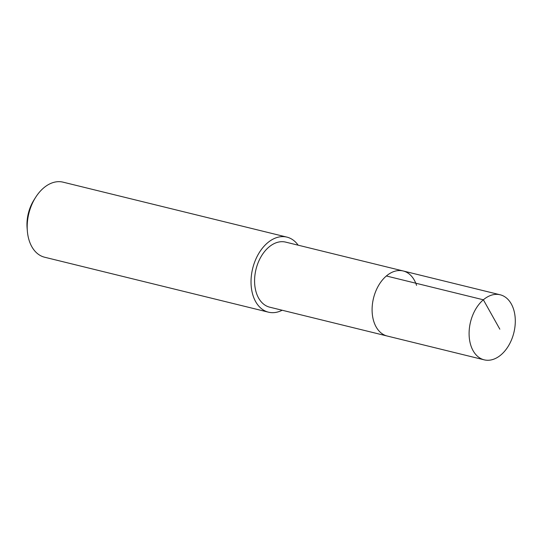 <?xml version="1.0" encoding="UTF-8"?>
<svg xmlns="http://www.w3.org/2000/svg" width="542" height="542" viewBox="0 0 542 542"><rect width="100%" height="100%" fill="white"/><g stroke="black" fill="none" stroke-linecap="round" stroke-linejoin="round"><path stroke-width="0.81" d="M513.545 309.164A33.496 22.324 -76.2 0 1 508.85 345.24A33.496 22.324 -76.2 0 1 484.209 359.841A33.496 22.324 -76.2 0 1 470.849 345.457A33.496 22.324 -76.2 0 1 475.537 309.387A33.496 22.324 -76.2 0 1 500.185 294.787A33.496 22.324 -76.2 0 1 513.545 309.164M373.851 321.643A33.496 22.324 103.8 0 0 387.212 336.026A33.496 22.324 -76.2 0 1 373.851 321.643A33.496 22.324 -76.2 0 1 378.54 285.573A33.496 22.324 -76.2 0 1 403.187 270.973A33.496 22.324 103.8 0 0 378.54 285.573A33.496 22.324 103.8 0 0 373.851 321.643M416.547 285.349A33.496 22.324 -76.2 0 0 403.187 270.973L285.668 242.118A33.496 22.324 103.8 0 0 261.027 256.725A33.496 22.324 103.8 0 0 256.332 292.795A33.496 22.324 103.8 0 0 269.699 307.178L484.209 359.841M282.179 310.241A38.645 25.759 -76.2 0 1 268.466 312.178A38.645 25.759 -76.2 0 1 253.046 295.586A38.645 25.759 -76.2 0 1 258.466 253.968A38.645 25.759 -76.2 0 1 286.894 237.111A38.645 25.759 -76.2 0 1 298.147 245.18M286.894 237.111L63.055 182.159A38.645 25.759 103.8 0 0 35.603 197.39A38.645 25.759 103.8 0 0 27.351 231.007A38.645 25.759 103.8 0 0 29.207 240.634A38.645 25.759 103.8 0 0 44.627 257.226L268.466 312.178M35.603 197.39L33.977 199.964A32.208 21.47 103.8 0 0 27.1 227.979L27.351 231.007M499.839 329.19L483.362 299.794L386.365 275.98M403.187 270.973L500.185 294.787"/></g></svg>
